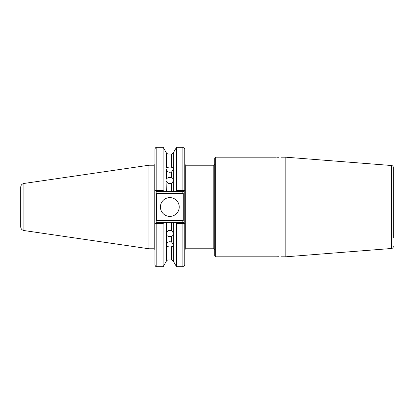 <?xml version="1.0" encoding="UTF-8"?>
<svg xmlns="http://www.w3.org/2000/svg" width="414" height="414" viewBox="0 0 414 414"><rect width="100%" height="100%" fill="white"/><g stroke="black" fill="none" stroke-linecap="round" stroke-linejoin="round"><path stroke-width="0.62" d="M166.309 181.022L168.089 183.454L168.089 191.61L166.309 191.61L166.076 179.676L166.309 178.755L168.089 177.689L169.833 177.332L171.577 177.689L171.577 171.976L173.357 169.585L173.595 168.363L173.357 167.737L171.577 167.272L171.577 154.039L168.089 154.039L168.089 167.272L169.833 166.987L171.577 167.272M171.577 171.976L169.833 172.302L168.089 171.976L168.089 177.689M168.622 183.661A3.757 3.255 180 0 1 169.833 183.485A3.757 3.255 180 0 1 171.044 183.661M171.577 177.689L173.357 178.755L173.357 181.022L171.577 183.454L169.833 183.842L168.089 183.454M278.653 256.747C275.62 256.809 275.62 256.809 278.653 256.747C281.686 256.809 281.686 256.809 278.653 256.747L277.044 256.778M276.495 256.799L276.992 256.778M166.309 246.263L168.089 246.728L168.089 259.961C168.063 259.552 167.468 259.976 166.309 261.234L166.309 232.978L168.089 230.546L169.833 230.158L171.577 230.546L173.357 232.978L173.357 222.39L183.273 222.39L182.724 221.842L184.773 223.896L184.773 264.841C184.194 266.393 183.568 267.02 182.895 266.719L182.895 223.57L176.524 223.57L175.686 222.39M173.357 246.263L171.577 246.728L171.577 259.961C173.099 260.603 173.689 261.027 173.357 261.234L173.357 235.245L171.577 236.311L169.833 236.668L168.089 236.311L168.089 242.024L166.309 244.415M168.089 242.024L169.833 241.698L171.577 242.024L171.577 236.311M171.577 246.728L169.833 247.013L168.089 246.728M168.622 230.339A3.757 3.255 180 0 0 169.833 230.515A3.757 3.255 180 0 0 171.044 230.339M168.089 236.311L166.309 235.245M160.435 207A9.398 9.398 0 0 0 169.833 216.398A9.398 9.398 0 0 0 179.231 207A9.398 9.398 0 0 0 169.833 197.602A9.398 9.398 0 0 0 160.435 207M393.3 232.171L393.3 181.829M278.653 157.253C281.686 157.191 281.686 157.191 278.653 157.253C275.62 157.191 275.62 157.191 278.653 157.253L277.784 157.242M277.711 157.242L276.966 157.222M276.304 157.196L215.694 157.196L215.694 256.804C215.497 257.011 215.182 256.696 214.752 255.868L214.752 207L214.752 249.709L213.815 248.773L213.815 165.227L185.715 165.227L185.715 248.773L184.773 249.709M213.815 165.227L214.752 164.291L214.752 207L214.752 158.132C215.182 157.304 215.497 156.989 215.694 157.196M23.919 183.464L23.919 230.536C21.926 230.086 20.855 228.849 20.7 226.815L20.7 187.185C20.855 185.151 21.926 183.914 23.919 183.464L148.973 165.227L148.973 248.773L154.199 248.773L154.199 165.227L148.973 165.227M285.836 157.196L391.566 165.517L391.566 248.483L285.836 256.804L285.836 157.196L281.002 157.196M393.3 238.014L393.3 167.391C393.207 166.314 392.632 165.693 391.566 165.517M154.199 248.773L154.95 249.523L154.95 149.159C155.338 147.762 155.964 147.136 156.828 147.28L156.828 190.43L163.142 190.43L163.142 147.28L156.828 147.28M173.357 178.755L173.357 169.585M173.357 167.737L173.357 152.766L176.524 147.28L176.524 190.43L182.895 190.43L182.895 147.28C183.568 146.98 184.194 147.607 184.773 149.159L184.773 190.104L183.273 191.61L175.686 191.61L176.524 190.43L175.686 191.61L173.357 191.61L173.357 181.022M168.089 167.272L166.309 167.737L166.076 168.363L166.309 169.585L168.089 171.976M166.309 167.737L166.309 152.766L163.142 147.28M163.142 190.43L163.98 191.61L156.451 191.61L154.95 190.104M166.309 191.61L163.98 191.61M166.309 178.755L166.309 169.585M173.357 191.61L171.577 191.61L171.577 183.454M173.357 244.415L171.577 242.024M173.357 261.234L176.524 266.719L176.524 223.57M173.357 232.978L173.357 235.245M166.309 232.978L166.309 222.39L168.089 222.39L168.089 230.546M163.98 222.39L163.142 223.57L156.828 223.57L156.828 266.719C155.964 266.864 155.338 266.238 154.95 264.841L154.95 223.896L157.004 221.842L156.451 222.39L166.309 222.39M166.309 261.234L163.142 266.719L163.142 223.57M171.577 230.546L171.577 222.39L168.089 222.39M171.577 222.39L173.357 222.39M184.773 190.104L184.773 223.896L184.095 223.218L182.895 223.57L184.095 223.218M168.089 191.61L171.577 191.61M393.3 207L393.3 233.31M156.451 193.488L156.451 220.512L183.273 220.512L183.273 193.488L156.451 193.488L157.004 192.158L156.451 191.61L157.004 192.158M156.828 190.43L155.628 190.782M157.004 221.842L156.451 220.512M155.628 223.218L156.828 223.57M184.095 190.782L182.895 190.43M182.724 192.158L183.273 191.61L182.724 192.158L183.273 193.488M183.273 220.512L182.724 221.842M171.577 154.039C171.675 154.432 172.271 154.008 173.357 152.766M166.309 152.766C165.978 152.973 166.573 153.397 168.089 154.039M171.577 259.961L168.089 259.961M182.895 266.719L176.524 266.719M163.142 266.719L156.828 266.719M154.199 165.227L154.95 164.477M185.715 165.227L184.773 164.291M182.895 147.28L176.524 147.28M391.566 248.483C392.632 248.307 393.207 247.686 393.3 246.609M285.836 256.804L281.002 256.804M276.304 256.804L215.694 256.804M213.815 248.773L185.715 248.773M23.919 230.536L148.973 248.773"/></g></svg>
